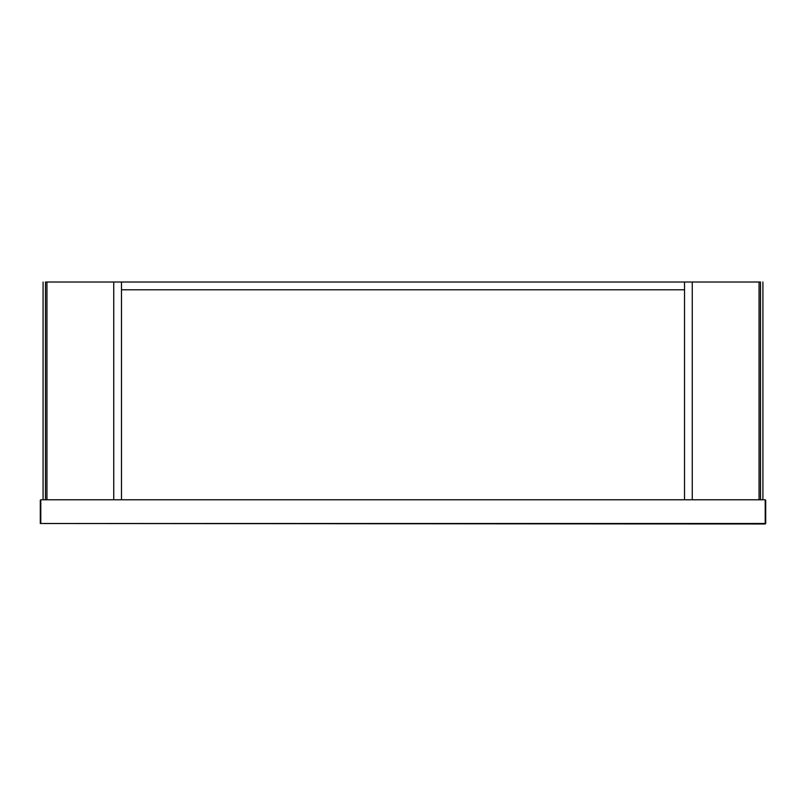 <?xml version="1.0" encoding="UTF-8"?>
<svg xmlns="http://www.w3.org/2000/svg" width="806" height="806" viewBox="0 0 806 806"><rect width="100%" height="100%" fill="white"/><g stroke="black" fill="none" stroke-linecap="round" stroke-linejoin="round"><path stroke-width="1.21" d="M40.784 499.78L45.499 499.78L45.499 282.019L46.95 282.019L46.95 499.78L759.051 499.78L759.051 282.019L760.501 282.019L760.501 499.78L765.216 499.78L765.216 523.497L40.784 523.497L40.784 499.78L40.3 523.497L40.3 500.264M40.3 523.497L765.216 523.981L765.7 500.264L765.7 523.497M692.263 499.78L759.051 499.78L759.051 282.019L692.263 282.019L692.263 499.78L692.263 282.019L684.526 282.019L684.526 289.767L121.474 289.767L121.474 282.019L684.526 282.019L684.526 499.78L692.263 499.78M760.975 499.78L759.051 499.78M46.95 499.78L113.737 499.78L113.737 282.019L113.737 499.78L121.474 499.78L121.474 289.767L684.526 289.767L684.526 499.78L121.474 499.78L121.474 282.019L46.95 282.019L46.95 499.78L45.025 499.78M762.919 282.019L762.919 499.78M43.081 499.78L43.081 282.019"/></g></svg>
